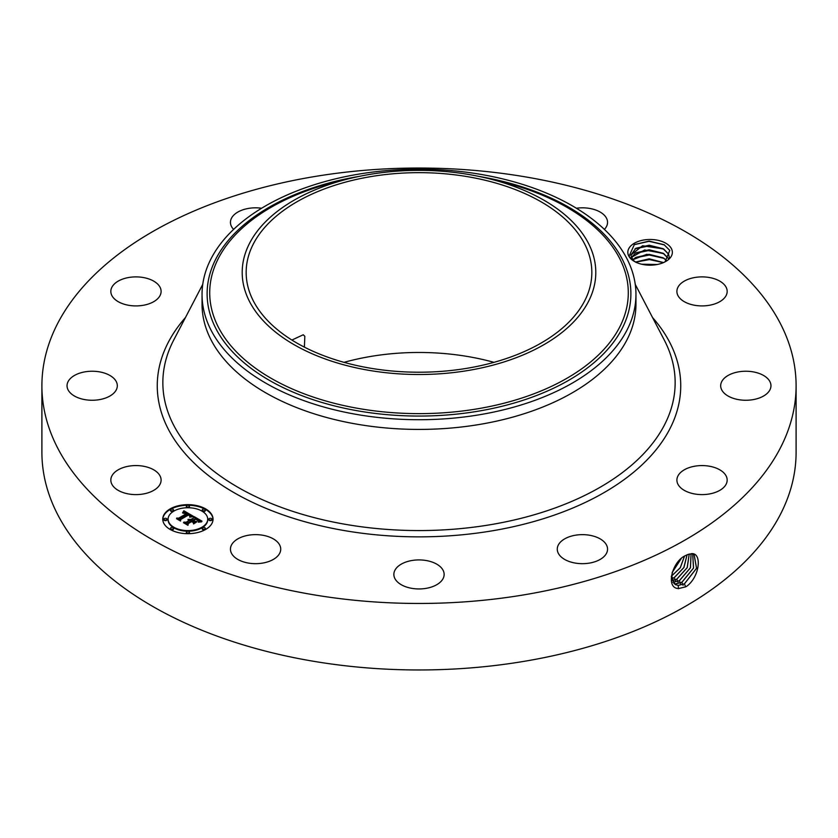<?xml version="1.0" encoding="UTF-8"?>
<svg xmlns="http://www.w3.org/2000/svg" width="838" height="838" viewBox="0 0 838 838"><rect width="100%" height="100%" fill="white"/><g stroke="black" fill="none" stroke-linecap="round" stroke-linejoin="round"><path stroke-width="1.26" d="M796.1 385.742L796.1 452.258A377.1 217.712 180 0 1 525.164 661.161A377.1 217.712 180 0 1 41.9 452.258L41.9 385.742A377.1 217.712 180 0 1 312.836 176.839A377.1 217.712 180 0 1 796.1 385.742A377.1 217.712 180 0 1 525.164 594.655A377.1 217.712 180 0 1 41.9 385.742M687.757 554.515L685.652 555.531C672.296 560.947 665.026 588.611 678.675 588.538L685.652 586.851L684.437 583.866L696.588 568.311L694.094 554.41L691.539 553.761L687.757 554.515L691.539 553.761M685.652 586.851L686.71 586.244C699.678 576.963 702.307 552.954 691.675 553.635M344.02 362.351A172.838 99.785 180 0 1 370.344 356.506A172.838 99.785 180 0 1 493.98 362.351M671.458 248.708A22.27 12.853 180 0 1 665.843 261.414A22.27 12.853 180 0 1 634.356 261.414A22.27 12.853 180 0 1 628.73 255.946A22.27 12.853 180 0 1 643.825 239.993A22.27 12.853 180 0 1 671.458 248.708M160.089 476.005A25.14 14.518 180 0 1 161.106 480.09A25.14 14.518 180 0 1 139.537 494.462A25.14 14.518 180 0 1 111.842 484.175A25.14 14.518 180 0 1 110.826 480.09A25.14 14.518 180 0 1 132.394 465.719A25.14 14.518 180 0 1 160.089 476.005M67.752 382.327A25.14 14.518 180 0 1 95.165 371.339A25.14 14.518 180 0 1 117.32 385.742A25.14 14.518 180 0 1 116.608 389.167A25.14 14.518 180 0 1 89.195 400.155A25.14 14.518 180 0 1 67.04 385.742A25.14 14.518 180 0 1 67.752 382.327M117.77 281.379A25.14 14.518 180 0 1 145.309 277.933A25.14 14.518 180 0 1 161.106 291.404A25.14 14.518 180 0 1 154.161 301.418A25.14 14.518 180 0 1 126.622 304.875A25.14 14.518 180 0 1 110.826 291.404A25.14 14.518 180 0 1 117.77 281.379M233.613 229.392A25.14 14.518 180 0 1 230.45 222.342A25.14 14.518 180 0 1 248.509 208.411A25.14 14.518 180 0 1 261.613 208.243M576.387 208.243A25.14 14.518 180 0 1 599.767 211.836A25.14 14.518 180 0 1 607.55 222.342A25.14 14.518 180 0 1 604.387 229.392M726.158 287.319A25.14 14.518 180 0 1 727.175 291.404A25.14 14.518 180 0 1 705.606 305.765A25.14 14.518 180 0 1 677.911 295.489A25.14 14.518 180 0 1 676.895 291.404A25.14 14.518 180 0 1 698.463 277.032A25.14 14.518 180 0 1 726.158 287.319M770.248 389.167A25.14 14.518 180 0 1 742.835 400.155A25.14 14.518 180 0 1 720.68 385.742A25.14 14.518 180 0 1 721.392 382.327A25.14 14.518 180 0 1 748.805 371.339A25.14 14.518 180 0 1 770.96 385.742A25.14 14.518 180 0 1 770.248 389.167M720.23 490.104A25.14 14.518 180 0 1 692.691 493.561A25.14 14.518 180 0 1 676.895 480.09A25.14 14.518 180 0 1 683.839 470.076A25.14 14.518 180 0 1 711.378 466.619A25.14 14.518 180 0 1 727.175 480.09A25.14 14.518 180 0 1 720.23 490.104M589.491 563.084A25.14 14.518 180 0 1 557.27 549.152A25.14 14.518 180 0 1 575.329 535.231A25.14 14.518 180 0 1 607.55 549.152A25.14 14.518 180 0 1 589.491 563.084M413.071 588.538A25.14 14.518 180 0 1 393.86 574.439A25.14 14.518 180 0 1 424.929 560.329A25.14 14.518 180 0 1 444.14 574.439A25.14 14.518 180 0 1 413.071 588.538M238.233 559.658A25.14 14.518 180 0 1 230.45 549.152A25.14 14.518 180 0 1 245.691 535.807A25.14 14.518 180 0 1 272.947 538.656A25.14 14.518 180 0 1 280.73 549.152A25.14 14.518 180 0 1 265.489 562.497A25.14 14.518 180 0 1 238.233 559.658M205.677 529.427A25.14 14.518 180 0 1 178.285 532.58A25.14 14.518 180 0 1 162.761 519.172A25.14 14.518 180 0 1 170.124 508.907A25.14 14.518 180 0 1 197.527 505.764A25.14 14.518 180 0 1 213.041 519.172A25.14 14.518 180 0 1 205.677 529.427M467.656 368.186A172.838 99.785 180 0 1 246.163 272.434A172.838 99.785 180 0 1 370.344 176.692A172.838 99.785 180 0 1 591.838 272.434A172.838 99.785 180 0 1 467.656 368.186M304.393 347.131L304.833 336.289L303.23 334.771L291.875 340.05M636.346 262.566L634.125 260.995A19.253 11.114 180 0 1 632.983 259.874L630.637 258.46L629.076 256.177L634.345 244.581L649.073 241.103L664.094 244.717L669.782 250.426L665.016 261.865M213.041 519.476A25.14 14.518 0 0 0 197.276 506.32A25.14 14.518 0 0 0 170.124 509.525A25.14 14.518 0 0 0 162.771 519.476M675.019 584.411L678.162 585.406L684.384 583.835L696.514 568.3L694.074 554.4M671.28 576.513L675.051 584.432L678.225 585.448L684.437 583.866M588.643 301.177A176.797 102.068 180 0 1 369.223 370.386A176.797 102.068 180 0 1 249.357 243.701A176.797 102.068 180 0 1 350.336 178.379A176.797 102.068 180 0 1 487.664 178.379A176.797 102.068 180 0 1 588.643 301.177M669.342 257.601L668.567 254.082L663.623 248.938L642.568 245.754L630.846 255.129L632.983 259.874M635.958 294.463L635.958 304.152A216.958 125.26 180 0 1 480.08 424.353A216.958 125.26 180 0 1 202.042 304.152L202.042 294.463A216.958 125.26 180 0 1 210.82 259.193A216.958 125.26 180 0 1 357.92 174.262A216.958 125.26 180 0 1 635.958 294.463A216.958 125.26 180 0 1 627.18 329.722A216.958 125.26 180 0 1 480.08 414.653A216.958 125.26 180 0 1 202.042 294.463M168.103 519.476A19.808 11.439 0 0 0 168.092 519.78A19.808 11.439 0 0 0 180.327 530.349A19.808 11.439 0 0 0 201.906 527.867A19.808 11.439 0 0 0 207.709 519.78A19.808 11.439 0 0 0 207.698 519.476M202.367 510.3A1.519 0.88 0 0 0 202.272 510.614A1.519 0.88 0 0 0 203.215 511.421A1.519 0.88 0 0 0 204.87 511.232A1.519 0.88 0 0 0 205.32 510.614A1.519 0.88 0 0 0 205.226 510.3M202.367 528.652A1.519 0.88 0 0 0 202.272 528.956A1.519 0.88 0 0 0 203.215 529.773A1.519 0.88 0 0 0 204.87 529.585A1.519 0.88 0 0 0 205.32 528.956A1.519 0.88 0 0 0 205.226 528.652M208.945 519.476A1.519 0.88 0 0 0 208.851 519.78A1.519 0.88 0 0 0 209.793 520.597A1.519 0.88 0 0 0 211.459 520.408A1.519 0.88 0 0 0 211.899 519.78A1.519 0.88 0 0 0 211.805 519.476M170.585 528.652A1.519 0.88 0 0 0 170.491 528.956A1.519 0.88 0 0 0 171.434 529.773A1.519 0.88 0 0 0 173.089 529.585A1.519 0.88 0 0 0 173.539 528.956A1.519 0.88 0 0 0 173.435 528.652M186.476 532.455A1.519 0.88 0 0 0 186.382 532.759A1.519 0.88 0 0 0 187.324 533.576A1.519 0.88 0 0 0 188.979 533.387A1.519 0.88 0 0 0 189.43 532.759A1.519 0.88 0 0 0 189.336 532.455M170.585 510.3A1.519 0.88 0 0 0 170.491 510.614A1.519 0.88 0 0 0 171.434 511.421A1.519 0.88 0 0 0 173.089 511.232A1.519 0.88 0 0 0 173.539 510.614A1.519 0.88 0 0 0 173.435 510.3M186.476 506.498A1.519 0.88 0 0 0 186.382 506.812A1.519 0.88 0 0 0 187.324 507.619A1.519 0.88 0 0 0 188.979 507.43A1.519 0.88 0 0 0 189.43 506.812A1.519 0.88 0 0 0 189.336 506.498M164.007 519.476A1.519 0.88 0 0 0 163.902 519.78A1.519 0.88 0 0 0 164.845 520.597A1.519 0.88 0 0 0 166.511 520.408A1.519 0.88 0 0 0 166.951 519.78A1.519 0.88 0 0 0 166.856 519.476M673.899 583.51L675.721 583.877L681.902 582.316L693.56 568.049L692.701 553.897M630.846 255.171L635.895 248.258L649.125 245.22L663.047 248.666L668.567 254.165L669.342 257.465M173.895 511.086A19.808 11.439 0 0 0 168.092 519.172A19.808 11.439 0 0 0 180.327 529.731A19.808 11.439 0 0 0 201.906 527.259A19.808 11.439 0 0 0 207.709 519.172A19.808 11.439 0 0 0 195.484 508.603A19.808 11.439 0 0 0 173.895 511.086M202.712 509.368A1.519 0.88 0 0 0 202.272 509.996A1.519 0.88 0 0 0 203.215 510.803A1.519 0.88 0 0 0 204.87 510.614A1.519 0.88 0 0 0 205.32 509.996A1.519 0.88 0 0 0 204.378 509.179A1.519 0.88 0 0 0 202.712 509.368M202.712 527.72A1.519 0.88 0 0 0 202.272 528.349A1.519 0.88 0 0 0 203.215 529.155A1.519 0.88 0 0 0 204.87 528.967A1.519 0.88 0 0 0 205.32 528.349A1.519 0.88 0 0 0 204.378 527.531A1.519 0.88 0 0 0 202.712 527.72M209.301 518.544A1.519 0.88 0 0 0 208.851 519.172A1.519 0.88 0 0 0 209.793 519.979A1.519 0.88 0 0 0 211.459 519.79A1.519 0.88 0 0 0 211.899 519.172A1.519 0.88 0 0 0 210.956 518.355A1.519 0.88 0 0 0 209.301 518.544M170.931 527.72A1.519 0.88 0 0 0 170.491 528.349A1.519 0.88 0 0 0 171.434 529.155A1.519 0.88 0 0 0 173.089 528.967A1.519 0.88 0 0 0 173.539 528.349A1.519 0.88 0 0 0 172.597 527.531A1.519 0.88 0 0 0 170.931 527.72M186.822 531.522A1.519 0.88 0 0 0 186.382 532.14A1.519 0.88 0 0 0 187.324 532.958A1.519 0.88 0 0 0 188.979 532.769A1.519 0.88 0 0 0 189.43 532.14A1.519 0.88 0 0 0 188.487 531.334A1.519 0.88 0 0 0 186.822 531.522M173.089 510.614A1.519 0.88 0 0 0 173.539 509.996A1.519 0.88 0 0 0 172.597 509.179A1.519 0.88 0 0 0 170.931 509.368A1.519 0.88 0 0 0 170.491 509.996A1.519 0.88 0 0 0 171.434 510.803A1.519 0.88 0 0 0 173.089 510.614M188.979 506.812A1.519 0.88 0 0 0 189.43 506.194A1.519 0.88 0 0 0 188.487 505.377A1.519 0.88 0 0 0 186.822 505.576A1.519 0.88 0 0 0 186.382 506.194A1.519 0.88 0 0 0 187.324 507.011A1.519 0.88 0 0 0 188.979 506.812M166.511 519.79A1.519 0.88 0 0 0 166.951 519.172A1.519 0.88 0 0 0 166.008 518.355A1.519 0.88 0 0 0 164.353 518.544A1.519 0.88 0 0 0 163.902 519.172A1.519 0.88 0 0 0 164.845 519.979A1.519 0.88 0 0 0 166.511 519.79M673.867 583.478L675.658 583.845L681.839 582.274L693.487 568.049L692.67 553.897M193.054 516.135L189.744 516.816L190.31 515.506L188.676 514.281L180.16 519.089L180.233 520.105L176.682 518.062L178.672 518.156L186.403 513.694L182.894 513.097L186.989 513.359L184.779 512.332L182.558 512.814L183.847 510.771L193.054 516.135M192.97 516.69L189.702 517.172L192.97 516.69M189.891 516.061L188.581 514.951L180.757 519.466L180.537 521.016L176.567 518.722L180.317 520.649L180.463 519.361L188.56 514.689L189.891 515.559M202.01 521.173L198.397 521.781L198.637 520.209L195.903 518.387L192.269 520.492L195.945 518.911L198.386 521.236L195.935 519.141L192.929 520.869L196.658 521.508L193.41 523.394L193.389 521.896L191.609 520.869L187.691 523.121L187.681 524.284L183.868 522.084L186.141 522.231L189.482 520.304L187.995 519.78L190.058 519.969L188.068 519.34L190.708 519.591L193.987 517.695L193.945 516.512L202.01 521.173M201.654 521.812L198.292 522.189L201.665 521.634M193.599 523.928L196.867 521.812L193.599 523.928M191.63 521.624L188.299 523.551L187.974 525.311L183.48 522.713L187.754 524.944L188.016 523.488L191.64 521.393L193.222 522.545L191.63 521.624M668.598 258.701L663.623 253.495L644.632 249.965L631.318 257.413M631.339 257.455L635.895 252.814L649.125 249.787L663.047 253.233L668.567 258.722M183.847 510.771L192.384 516.239M183.04 512.049L183.04 512.584M186.989 513.359L186.989 513.977L186.518 513.537M186.403 513.694L186.403 514.312L178.672 518.774L178.672 518.156M177.855 518.732L178.672 518.774M180.16 519.089L180.191 520.084M190.31 515.873L190.331 516.397M180.359 520.911L180.463 519.979M193.966 517.14L201.089 521.257M193.987 517.695L190.708 520.209L190.708 519.591M190.456 519.476L190.708 520.209M190.195 519.382L190.456 520.094M189.933 519.298L189.933 519.885M190.058 519.969L190.058 520.587L189.692 520.178M189.545 520.094L189.692 520.796M189.482 520.304L186.141 522.849L186.141 522.231M185.072 522.776L186.141 522.849M194.102 521.55L194.102 522.168L195.568 522.147M192.929 520.869L194.102 522.168M198.407 520.639L198.407 521.194M192.269 520.492L192.74 521.383M187.806 525.216L188.016 524.106M672.914 582.284L679.367 580.755L690.46 567.818L691.099 553.75M672.893 582.253L679.304 580.724L690.386 567.808L691.057 553.75M632.858 259.738L635.895 257.381L649.125 254.343L663.047 257.79L666.713 260.628M666.755 260.587L663.623 258.052L646.821 254.323L632.816 259.696M672.118 580.724L676.821 579.194L687.254 567.64L689.245 554.023M672.097 580.682L676.758 579.163L687.181 567.64L689.203 554.033M663.466 262.608L649.125 258.911L635.633 262.095M663.549 262.566L649.22 258.827L635.55 262.053M671.552 578.775L674.286 577.644L683.923 567.556L687.097 554.798M671.542 578.723L674.223 577.602L683.839 567.556L687.045 554.819M657.107 264.525L641.803 264.253M657.285 264.494L641.625 264.211M671.311 576.303L680.33 567.724L684.51 556.181M671.322 576.24L680.247 567.724L684.437 556.223M672.149 572.543L681.179 558.674M672.191 572.427L681.085 558.757M643.217 264.546L655.745 264.756M635.728 262.147L649.408 259.56L663.392 262.64M634.995 257.936L649.261 255.003L663.947 258.345M634.995 253.369L649.261 250.436L663.947 253.788M634.995 248.813L649.261 245.88L663.947 249.221M634.146 244.696L649.041 241.313L664.513 244.958M652.519 317.497A261.739 151.112 180 0 1 492.692 530.747A261.739 151.112 180 0 1 217.765 482.374A261.739 151.112 180 0 1 185.481 317.497M635.256 284.365L664.283 340.06A256.156 147.886 180 0 1 491.12 524.588A256.156 147.886 180 0 1 237.248 486.888A256.156 147.886 180 0 1 173.717 340.06L202.744 284.365M678.434 588.737L678.225 585.448M683.075 585.333L681.902 582.316M487.664 178.379L500.286 181.448A209.291 120.84 180 0 1 619.827 326.82A209.291 120.84 180 0 1 360.078 408.745A209.291 120.84 180 0 1 218.173 258.785A209.291 120.84 180 0 1 337.714 181.448L350.336 178.379M675.784 584.819L675.721 583.877M359.418 176.336A211.878 122.327 0 0 0 215.691 259.288A211.878 122.327 0 0 0 359.345 411.112A211.878 122.327 0 0 0 622.309 328.171A211.878 122.327 0 0 0 478.582 176.336M680.54 583.772L679.367 580.755M677.994 582.211L676.821 579.194M675.459 580.661L674.286 577.644M672.924 579.1L671.741 576.083M168.092 519.78L168.092 519.172M207.709 519.78L207.709 519.172M202.272 510.614L202.272 509.996M205.32 510.614L205.32 509.996M202.272 528.956L202.272 528.349M205.32 528.956L205.32 528.349M208.851 519.78L208.851 519.172M211.899 519.78L211.899 519.172M170.491 528.956L170.491 528.349M173.539 528.956L173.539 528.349M186.382 532.759L186.382 532.14M189.43 532.759L189.43 532.14M173.539 510.614L173.539 509.996M170.491 510.614L170.491 509.996M189.43 506.812L189.43 506.194M186.382 506.812L186.382 506.194M166.951 519.78L166.951 519.172M163.902 519.78L163.902 519.172"/></g></svg>

